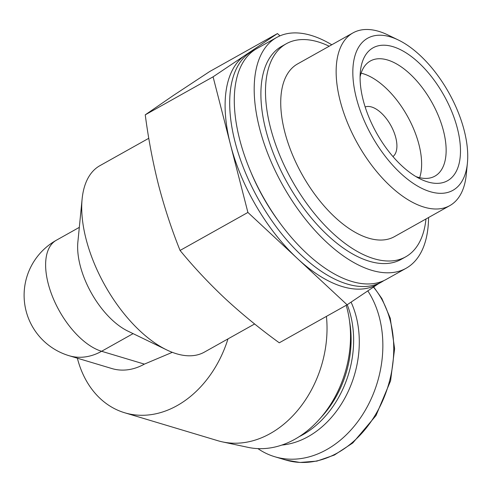 <?xml version="1.0" encoding="UTF-8"?>
<svg xmlns="http://www.w3.org/2000/svg" width="492" height="492" viewBox="0 0 492 492"><rect width="100%" height="100%" fill="white"/><g stroke="black" fill="none" stroke-linecap="round" stroke-linejoin="round"><path stroke-width="0.74" d="M392.942 156.573A28.499 14.434 60.7 0 0 390.722 125.239A28.499 14.434 60.7 0 0 365.156 106.979M148.781 138.289L99.907 165.669A106.862 54.132 60.7 0 0 82.121 198.996A106.862 54.132 60.7 0 0 86.069 239.081A106.862 54.132 60.7 0 0 166.659 349.886A106.862 54.132 60.7 0 0 204.364 352.131L254.628 323.97M77.361 358.194A101.776 77.736 -73.3 0 0 124.667 412.763A101.776 77.736 -73.3 0 0 227.974 338.902M124.667 412.763L217.79 440.697A101.776 77.736 -73.3 0 0 222.464 441.896A101.776 77.736 -73.3 0 0 326.43 316.387M82.121 198.996L77.877 241.972A63.099 31.962 60.7 0 0 127.791 331.067L166.659 349.886M254.567 49.975A132.305 67.017 60.7 0 0 252.218 51.174L247.624 53.745A132.305 67.017 60.7 0 0 245.274 55.19L277.47 33.554L279.948 35.861M245.274 55.19A132.305 67.017 60.7 0 0 230.496 144.636L213.085 76.826L245.274 55.19M230.496 144.636A132.305 67.017 60.7 0 0 297.506 258.62L247.907 212.446L230.496 144.636M378.157 283.933L347.112 304.794L297.506 258.62A132.305 67.017 60.7 0 0 376.958 284.604L381.552 282.033A132.305 67.017 60.7 0 0 383.797 280.655M252.218 51.174A132.305 67.017 60.7 0 0 235.09 142.065A132.305 67.017 60.7 0 0 381.552 282.033M251.51 173.627A122.133 61.863 60.7 0 0 276.756 218.688M331.78 44.772A132.305 67.017 60.7 0 0 276.719 37.447L256.812 48.603A132.305 67.017 60.7 0 0 239.684 139.488A132.305 67.017 60.7 0 0 386.146 279.456L406.048 268.306A132.305 67.017 60.7 0 0 428.557 217.525M276.719 37.447A132.305 67.017 60.7 0 0 259.585 128.338A132.305 67.017 60.7 0 0 406.048 268.306M329.191 46.223A122.133 61.863 60.7 0 0 286.289 43.757L281.695 46.328A122.133 61.863 60.7 0 0 265.877 130.226A122.133 61.863 60.7 0 0 401.072 259.425L405.666 256.855A122.133 61.863 60.7 0 0 425.967 218.977M286.289 43.757A122.133 61.863 60.7 0 0 270.471 127.656A122.133 61.863 60.7 0 0 405.666 256.855M398.44 40.049L387.936 34.963A99.009 50.153 60.7 0 0 352.998 32.884L297.586 63.929A99.009 50.153 60.7 0 0 284.77 131.942A99.009 50.153 60.7 0 0 394.369 236.683L449.78 205.638A99.009 50.153 60.7 0 0 466.25 174.758L467.4 163.147A87.182 44.163 60.7 0 0 398.44 40.049A87.182 44.163 60.7 0 0 356.386 98.111A87.182 44.163 60.7 0 0 417.333 185.939A87.182 44.163 60.7 0 0 467.4 163.147M347.112 304.794L279.278 342.801C260.083 328.896 242.175 314.277 225.545 298.939C209.1 283.497 193.94 267.334 180.066 250.453C171.665 229.524 164.482 207.692 158.529 184.955C152.821 162.292 148.393 138.916 145.245 114.833L213.085 76.826M145.245 114.833L173.313 95.51L209.635 71.561L277.47 33.554M180.066 250.453L247.907 212.446M352.998 32.884A99.009 50.153 60.7 0 0 340.181 100.897A99.009 50.153 60.7 0 0 449.78 205.638M363.188 100.147A76.18 38.591 60.7 0 0 420.635 179.143A76.18 38.591 60.7 0 0 460.217 144.728A76.18 38.591 60.7 0 0 410.396 55.793A76.18 38.591 60.7 0 0 360.378 71.574A76.18 38.591 60.7 0 0 363.188 100.147M69.083 355.71L111.868 368.545A63.099 48.198 -73.3 0 0 144.384 364.117L101.598 351.282A63.099 48.198 106.7 0 1 69.083 355.71A63.099 63.099 0 0 1 56.371 240.219A63.099 31.962 60.7 0 0 52.767 297.285A63.099 31.962 60.7 0 0 101.598 351.282L133.092 333.637M172.305 352.333L144.384 364.117M257.919 448.618A100.755 76.961 -73.3 0 0 274.708 456.711A100.755 76.961 -73.3 0 0 366.263 408.557A100.755 76.961 -73.3 0 0 367.813 290.883M281.861 445.063A91.598 69.962 -73.3 0 0 347.45 393.053A91.598 69.962 -73.3 0 0 351.073 302.137M299.105 436.705A91.598 69.962 -73.3 0 0 347.229 304.72M320.698 417.794A91.598 69.962 -73.3 0 0 349.584 321.497M222.464 441.896L248.146 447.376A99.642 76.106 -73.3 0 0 328.176 408.102A99.642 76.106 -73.3 0 0 346.196 305.311M419.658 177.692A66.002 33.431 60.7 0 0 407.302 115.952A66.002 33.431 60.7 0 0 361.103 73.167M415.906 176.579A66.002 33.431 60.7 0 0 434.891 176.148A66.002 33.431 60.7 0 0 431.798 102.225A66.002 33.431 60.7 0 0 370.371 60.983A66.002 33.431 60.7 0 0 360.089 76.943M373.674 286.947L381.903 298.595L390.254 318.219L394.609 348.742L390.58 380.82L376.005 415.555L352.795 442.96L334.339 455.063L316.891 461.109L299.972 462.462L285.594 459.977A100.755 76.961 -73.3 0 0 379.615 407.204A100.755 76.961 -73.3 0 0 373.453 287.094M56.371 240.219L79.317 227.365M285.594 459.977L274.708 456.711"/></g></svg>
